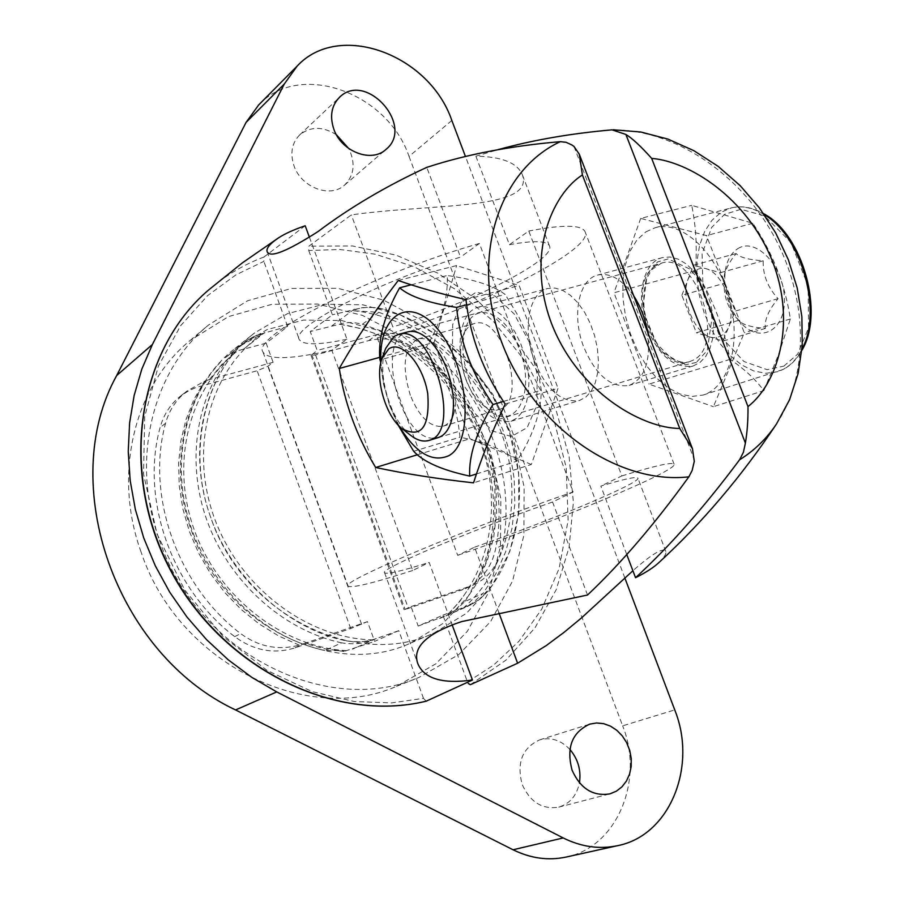 <?xml version="1.0" encoding="UTF-8"?>
<svg xmlns="http://www.w3.org/2000/svg" width="904" height="904" viewBox="0 0 904 904"><rect width="100%" height="100%" fill="white"/><g stroke="black" fill="none" stroke-linecap="round" stroke-linejoin="round"><path stroke-width="0.68" stroke-dasharray="4.52 3.39" d="M763.846 390.652L778.434 354.82L790.356 318.976C785.226 284.816 772.717 252.917 752.829 223.277L691.718 205.344C695.956 226.09 697.221 247.752 695.504 270.319C712.454 298.275 723.98 327.96 730.07 359.374C744.286 368.877 755.541 379.307 763.846 390.652L713.414 406.664L744.297 332.728L706.487 235.605L640.699 218.406L691.718 205.344M658.7 562.763C664.18 557.497 666.553 553.734 665.83 551.474C663.389 547.146 652.417 553.564 632.902 570.729M308.727 250.521L332.389 314.818L310.241 331.519L317.18 350.458L311.01 355.385L315.575 354.967L368.674 340.616C387.918 336.085 406.19 340.627 423.479 354.266C479.775 400.336 509.585 479.38 495.72 548.468C491.629 567.362 481.493 580.752 465.311 588.651L404.144 609.838L411.037 606.573L418.179 626.054L442.892 615.161L467.481 681.966L493.539 665.163L518.986 641.23L541.745 609.115L559.113 568.514L568.107 520.388L566.198 467.357L552.22 413.467L526.953 363.34L493.042 320.92L454.147 288.545L413.919 266.635L375.239 254.205L339.893 249.481L308.727 250.521L308.931 246.159L351.306 214.892C432.135 203.366 535.044 210.372 522.388 174.845C517.438 162.878 501.946 156.663 475.899 156.2L497.946 149.691M752.829 223.277L706.487 235.605M790.356 318.976L744.297 332.728M730.07 359.374L648.982 384.11L713.414 406.664M695.504 270.319L613.974 292.783L648.982 384.11M640.699 218.406L613.974 292.783M498.985 613.025L474.566 547.202L457.706 555.361L377.284 337.915L392.856 326.92L351.306 214.892M474.566 547.202C551.169 520.433 641.648 482.487 637.874 478.069C636.698 476.306 624.359 478.984 600.844 486.081L626.766 554.525M475.899 156.2L509.415 244.69L528.795 231.028L621.85 475.911L600.844 486.081M647.524 331.745C651.049 360.752 644.936 378.629 629.161 385.386C611.047 388.076 595.962 375.431 583.894 347.43C571.543 316.457 578.221 279.426 597.793 275.019C610.234 272.454 622.223 279.438 633.772 295.981M509.415 244.69C533.642 240.317 546.988 240.735 549.462 245.922C556.683 259.414 469.696 303.405 392.856 326.92M647.49 329.056C659.491 356.504 674.734 368.798 693.244 365.928L699.99 362.47L705.662 356.538L709.979 348.379L712.714 338.378L713.697 327.033L712.872 314.908L710.273 302.614L706.024 290.783L700.363 280.014L693.571 270.861L685.989 263.776L678.023 259.086L670.067 256.996L662.508 257.595C642.495 262.137 635.241 298.682 647.49 329.056M442.892 615.161L471.447 604.561L480.239 598.787L487.787 591.352C521.292 549.349 528.716 481.538 507.585 427.083C487.663 372.222 436.813 323.564 383.16 309.134L372.719 307.462L362.368 307.631L332.389 314.818M383.16 309.134C374.335 306.366 358.809 306.942 353.532 310.739L378.799 312.298L362.402 324.22C353.441 322.016 345.78 322.039 339.418 324.265L310.241 331.519M377.284 337.915C476.521 308.388 594.256 249.911 585.057 231.706C581.713 224.678 562.955 224.452 528.795 231.028M621.85 475.911C655.117 465.707 672.531 461.808 674.101 464.193C678.655 470.283 556.457 521.167 457.706 555.361M418.179 626.054L447.446 615.115L456.452 609.567L464.825 601.555L482.973 593.499L472.69 603.024L463.074 608.29L470.837 604.832L480.126 598.866L487.787 591.352M378.799 312.298L401.873 320.626L423.84 332.322L444.259 347.102L462.712 364.628L478.826 384.539L492.296 406.404L502.816 429.773L510.195 454.181L514.229 479.12L514.839 504.07L511.969 528.501L505.618 551.903L495.9 573.735L482.973 593.499M464.825 601.555L477.685 582.029L487.358 560.457L493.697 537.36L496.601 513.223L496.07 488.601L492.126 463.989L484.883 439.909L474.521 416.846L461.243 395.285L445.333 375.668L427.106 358.413L406.936 343.87L385.217 332.378L362.402 324.22M368.674 340.616L377.601 334.288L380.923 333.757C397.511 331.757 413.862 337.147 429.976 349.938C486.544 396.291 516.534 475.741 502.68 545.168C498.59 564.186 489.188 577.283 474.498 584.481L460.938 590.391M377.601 334.288L317.18 350.458M411.037 606.573L470.713 585.95M340.096 324.321L358.888 328.129L377.296 334.277M380.923 333.757C474.566 371.431 523.563 500.759 473.832 584.775M470.419 586.029L459.752 601.42L447.175 615.149M624.879 578.063L465.47 156.528M210.802 517.608C185.297 448.327 205.14 370.945 254.725 332.83L287.472 313.643L324.208 304.207L362.707 304.795L400.721 315.134L436.146 334.435L467.119 361.476L492.013 394.754L509.506 432.451L518.636 472.543L518.817 512.896L509.89 551.259L492.16 585.43L466.43 613.307L433.999 633.026C356.097 669.966 243.018 614.336 210.802 517.608M451.83 120.481L409.026 156.403C387.567 92.49 299.574 60.624 258.623 105.011M409.026 156.403L622.653 725.833L674.734 709.911M566.107 857.06C617.138 847.082 644.495 780.084 622.653 725.833M191.275 530.151C222.746 625.037 333.926 679.401 410.868 642.97L442.903 623.511L468.385 596.064L485.99 562.435L494.929 524.693L494.883 485.019L486.002 445.604L468.86 408.585L444.395 375.928L413.908 349.43L379.002 330.57L341.531 320.536L303.574 320.095L267.324 329.497L235.006 348.481C186.054 386.132 166.347 462.204 191.275 530.151M569.893 749.45C560.909 740.093 550.83 736.907 539.665 739.867C522.297 747.845 516.466 762.727 522.184 784.502C530.207 802.21 542.4 809.747 558.785 807.125C569.882 803.701 576.775 795.599 579.441 782.83M336.401 134.73C322.638 126.21 310.377 126.289 299.619 134.967C291.8 143.081 289.924 153.375 294.015 165.85C301.258 187.569 330.435 198.473 344.593 185.083C354.311 175.319 355.69 163.138 348.752 148.538M141.047 551.915C112.503 473.357 134.651 385.612 190.077 340.503L228.565 316.569L271.98 304.298L317.564 304.026L362.56 315.428L404.461 337.542L440.982 368.934L470.204 407.783L490.544 451.921L500.861 498.963L500.466 546.344L489.154 591.363L467.311 631.365L435.909 663.773L396.585 686.305C305.868 726.296 177.387 662.338 141.047 551.915M159.353 539.948C196.53 652.507 327.214 717.9 419.072 677.367L458.87 654.507L490.589 621.613L512.591 580.978L523.891 535.213L524.139 487.053L513.528 439.208L492.793 394.291L463.074 354.73L425.987 322.705L383.465 300.083L337.825 288.331L291.619 288.432L247.606 300.749L208.609 324.954C152.471 370.629 130.165 459.865 159.353 539.948M410.552 435.253C390.042 419.964 376.358 372.132 385.714 348.379M696.34 362.436L685.514 364.787C668.779 356.956 659.604 350.775 657.999 346.243L644.642 315.473L643.128 306.117L647.151 274.522L657.524 261.957L668.18 258.906L689.65 268.94L696.419 276.68L710.42 308.524L711.945 318.242L707.267 350.436L696.34 362.436M645.897 231.842L655.513 227.605C681.785 220.316 716.51 252.205 729.087 297.28C742.014 342.266 729.178 387.5 703.029 395.059L691.673 396.472L679.797 393.941L667.932 387.68L656.598 378.03L646.303 365.453L637.467 350.537L630.45 333.926L625.545 316.343L622.98 298.535L622.856 281.257L625.206 265.267L629.964 251.278L636.947 239.944L645.897 231.842M737.901 248.6C756.06 236.791 784.096 266.556 784.412 298.964C785.474 331.508 758.942 344.3 740.071 321.982C727.889 306.727 722.974 289.416 725.347 270.025C727.211 259.843 731.392 252.702 737.901 248.6M738.579 320.344L737.946 319.632C728.296 309.032 723.708 296.941 724.183 283.359L724.307 275.743C725.697 268.816 729.641 261.414 736.161 253.549C739.63 257.38 748.648 259.787 763.213 260.77C762.75 274.793 767.699 287.427 778.061 298.659C768.502 310.185 764.287 320.095 765.405 328.412C751.134 327.282 742.195 324.592 738.579 320.344L696.362 332.762L681.865 295.292L724.183 283.359M765.405 328.412L722.929 341.113L696.362 332.762M778.061 298.659L735.234 311.134L722.929 341.113M763.213 260.77L720.285 272.714L735.234 311.134M736.161 253.549L693.481 265.234L720.285 272.714M681.865 295.292L693.481 265.234M695.526 270.488C671.559 284.523 696.566 349.26 720.872 335.825C745.947 322.638 719.697 255.357 695.526 270.488M305.179 225.751L264.002 256.985L263.855 261.392L235.967 274.827L207.513 295.71L180.585 325.768L158.358 366.12L144.73 416.416L143.533 474.046L157.036 534.004L184.71 590.029L223.13 636.585L267.268 670.553L312.196 691.628L354.3 701.538L391.624 702.894L423.49 698.34L426.213 701.176M505.178 404.065L558.028 388.302L531.337 464.486L473.526 482.849M465.978 299.642L519.122 285.494L558.028 388.302M398.235 280.5L456.633 265.55L519.122 285.494M379.748 357.34L434.078 342.367L456.633 265.55M417.388 454.757L469.99 438.711L434.078 342.367M531.337 464.486L469.99 438.711M423.49 698.34L398.766 630.653L374.663 641.377L367.476 621.636L350.707 628.551L294.975 647.852C274.07 654.428 253.99 650.699 234.712 636.653C171.726 588.866 140.222 499.121 160.11 427.502C163.647 414.631 170.381 404.212 180.325 396.246L188.563 390.844L196.066 387.477L257.154 370.753L267.833 366.289L273.11 362.323L266.138 343.158L287.63 326.48L263.855 261.392M309.394 237.176L346.966 339.237L331.813 350.198L412.71 570.492L429.163 562.435L452.09 624.698M346.966 339.237C318.637 345.192 302.738 345.272 299.258 339.475C290.003 327.745 378.64 281.517 460.509 257.12L426.767 167.364M587.521 595.024L552.559 502.025L573.125 491.957L479.402 243.447L460.509 257.12M534.626 361.656C546.739 390.087 561.7 403.026 579.487 400.472L585.928 397.059L591.284 391.082L595.284 382.787L597.713 372.561L598.437 360.911L597.386 348.424L594.629 335.734L590.301 323.474L584.606 312.298L577.859 302.75L570.401 295.314L562.627 290.342L554.909 288.048L547.632 288.523C528.422 292.828 522.196 330.231 534.626 361.656M552.559 502.025C470.95 530.298 378.38 569.622 384.584 572.774C386.618 574.571 401.478 571.125 429.163 562.435M466.735 381.273C454.215 349.204 459.774 311.292 478.442 307.145L485.538 306.761L493.087 309.179L500.748 314.321L508.116 321.971L514.828 331.757L520.523 343.192L524.919 355.701L527.778 368.64L528.953 381.341L528.399 393.161L526.162 403.512L522.365 411.885L517.212 417.897L510.986 421.264C493.663 423.626 478.917 410.292 466.735 381.273M287.63 326.48L257.03 335.09L248.317 339.734L239.549 346.876C201.637 386.155 188.642 457.989 210.802 517.608C231.356 577.645 288.964 629.591 346.074 640.823C356.583 642.654 366.651 641.896 376.301 638.552L398.766 630.653M346.074 640.823C357.136 642.258 366.109 641.942 373.013 639.851C363.329 643.704 352.876 644.699 341.633 642.846L324.898 650.484L346.526 650.677L344.017 651.434L374.663 641.377M412.71 570.492C372.821 583.261 351.283 588.459 348.085 586.086C339.068 582.255 466.441 528.399 573.125 491.957M479.402 243.447C372.12 274.036 250.024 336.943 263.019 352.108C268.217 360.074 291.144 359.43 331.813 350.198M266.138 343.158L237.808 350.718C234.509 351.52 230.362 353.837 225.356 357.645L240.34 345.78L261.618 334.367C257.357 334.48 251.583 337.237 244.317 342.627L239.549 346.876M341.633 642.846C283.054 630.393 228.757 581.509 206.835 520.15C184.947 458.757 197.275 391.104 235.582 350.017M220.655 361.837C182.71 402.483 170.415 469.244 191.919 529.744C213.457 590.199 267.008 638.292 324.898 650.484M294.975 647.852L303.823 643.682L299.224 645.162C278.206 650.631 258.68 646.778 240.656 633.625C177.342 585.532 145.634 495.268 165.556 423.287C169.138 410.314 176.19 399.624 186.699 391.217L204.27 381.341L208.767 379.748L200.801 385.985M303.823 643.682L367.476 621.636M273.11 362.323L208.767 379.748M344.017 651.434L324.253 648.733L304.625 643.377M299.224 645.162L278.714 635.975L259.211 623.986L241.119 609.409L224.78 592.515L210.53 573.633L198.643 553.112L189.365 531.382L182.868 508.85L179.263 485.968L178.596 463.176L180.868 440.903L185.998 419.592L193.863 399.624L204.27 381.341M209.547 379.431L221.661 364.662L235.548 351.893M465.809 379.341C469.933 390.132 475.334 398.438 482.001 404.257C487.934 409.196 493.584 410.947 498.951 409.489C528.603 403.342 502.94 313.281 474.442 323.542C469.108 325.112 465.21 329.553 462.769 336.864C459.198 349.328 460.215 363.487 465.809 379.341M410.348 395.33C401.421 365.736 404.02 346.933 418.145 338.932C423.162 337.667 428.507 339.441 434.202 344.232C440.836 350.097 446.282 358.583 450.531 369.702C456.317 386.2 457.447 400.732 453.932 413.32C451.616 420.371 448 424.665 443.084 426.213C430.473 427.829 419.558 417.535 410.348 395.33M469.142 379.77C474.103 392.754 480.612 402.755 488.668 409.794C512.749 431.389 534.479 398.833 522.026 356.515C510.308 313.982 474.6 297.597 465.503 328.615C461.187 343.667 462.407 360.719 469.142 379.77M433.231 438.237C399.466 439.141 375.149 338.469 407.738 331.892M529.428 342.39L514.24 313.982L495.132 296.094L476.159 292.15L461.085 302.501L452.689 324.66L452.362 354.153L460.023 385.432L474.25 412.755L492.477 430.993L511.325 436.485L527.122 427.694L536.547 405.941L537.428 375.397L529.428 342.39M399.116 426.01L389.545 405.241L383.714 384.844L380.866 362.414M529.608 340.356L537.021 365.058L541.293 390.178C541.225 411.953 533.089 435.626 516.885 461.209C505.449 450.441 486.488 442.44 459.989 437.208C456.848 404.766 445.661 374.719 426.439 347.091C441.344 321.779 448.294 297.913 447.277 275.494C474.204 279.381 493.494 285.687 505.144 294.421L518.749 316.739L529.608 340.356M426.439 347.091L379.906 359.95L383.364 382.674L390.166 406.732L397.975 424.823M413.659 451.277L459.989 437.208M476.453 473.956L516.885 461.209M503.404 401.444L541.293 390.178M466.588 304.738L505.144 294.421M411.196 284.816L447.277 275.494M612.042 129.848C673.446 129.215 738.195 172.257 773.022 234.407C807.803 296.58 810.131 373.476 776.434 424.066M470.34 684.712L506.003 660.101L534.942 627.93L556.175 589.758L569.079 547.304L573.373 502.319L569.091 456.554L556.525 411.749L536.23 369.521L508.952 331.406L475.685 298.828L437.615 273.042L396.076 255.143L352.628 245.978L308.931 246.159M311.744 354.436L405.06 609.319M315.575 354.967L408.472 608.561M354.368 309.078L331.915 325.813M439.559 618.528L464.566 607.544M423.479 354.266L429.976 349.938M502.68 545.168L495.72 548.468M656.247 265.437C623.489 283.031 654.733 374.425 689.311 361.758L692.871 360.289C726.884 345.305 696.103 250.747 661.355 263.211L656.247 265.437M764.332 214.711C752.795 207.592 741.698 205.344 731.065 207.965L721.177 212.237L711.945 220.293L704.657 231.492L699.617 245.278L697.007 261.019L696.905 277.98L699.3 295.45L704.08 312.66L711.041 328.886L719.889 343.43L730.251 355.645L741.698 364.979L753.733 370.968L765.835 373.284L777.44 371.759L782.672 369.646C790.616 365.611 797.045 358.752 801.972 349.091M783.836 366.143L797.622 354.187L808.56 327.915L808.165 286.195L790.966 242.509L764.513 215.819L740.862 209.299L724.533 214.395L711.663 227.446L702.08 253.753L703.109 293.506L719.143 334.864L743.969 361.521L767.112 369.668L783.836 366.143M264.002 256.985C243.741 264.623 225.277 275.63 208.598 289.981M361.645 624.348L267.833 366.289M573.995 146.448L694.441 459.978M350.707 628.551L257.154 370.753M376.301 638.552L352.503 649.162M243.696 349.068L264.861 332.423M234.712 636.653L240.656 633.625M165.556 423.287L160.11 427.502M665.83 551.474L637.874 478.069M549.462 245.922L522.388 174.845M311.01 355.385L404.144 609.838M674.101 464.193L585.057 231.706M662.508 257.595L597.793 275.019M693.244 365.928L629.161 385.386M353.532 310.739C416.857 317.146 476.679 366.493 500.556 430.496C524.456 494.465 510.037 567.802 463.085 608.279M468.295 606.075L467.255 606.527M464.543 607.725L443.231 617.082M465.311 588.651L474.498 584.481M339.418 324.265C400.698 332.525 457.379 380.539 480.34 442.192C503.257 503.833 490.375 574.515 446.339 615.635M410.868 642.97L433.999 633.026M235.006 348.481L254.725 332.83M558.785 807.125L609.85 793.87M539.665 739.867L589.758 724.127M344.593 185.083L385.906 149.476M299.619 134.967L339.429 97.383M396.585 686.305L419.072 677.367M190.077 340.503L208.609 324.954M438.078 437.66L689.311 361.758C683.763 363.205 677.582 361.894 670.791 357.848L658.135 345.192C651.694 335.034 647.094 323.462 644.315 310.501C643.151 297.382 643.976 286.602 646.812 278.183L651.682 269.708L661.355 263.211L407.851 331.858M703.029 395.059L782.954 369.533C790.616 365.634 796.921 359.261 801.859 350.39M655.513 227.605L731.065 207.965C741.529 205.377 752.377 207.276 763.597 213.66M737.946 319.632L740.071 321.982M724.307 275.743L725.347 270.025M267.121 251.583L299.258 339.475M384.584 572.774L417.84 663.694M263.019 352.108L348.085 586.086M510.986 421.264L579.487 400.472M478.442 307.145L547.632 288.523M373.002 639.851C307.213 638.766 238.848 587.114 213.988 516.93C188.868 446.802 210.632 370.177 261.618 334.367M240.34 345.78L225.356 357.645M180.325 396.246L186.699 391.217M346.526 650.677C282.5 647.196 217.875 596.73 194.021 529.247C169.963 461.797 189.637 387.68 237.797 350.718M443.084 426.213L498.951 409.489M418.145 338.932L474.442 323.542M482.001 404.257L488.668 409.794M462.769 336.864L465.503 328.615M434.202 344.232L427.095 338.254M453.932 413.32L451.062 422.179M389.545 405.241L390.166 406.732M383.714 384.844L383.352 382.674"/><path stroke-width="1.36" d="M635.546 577.724C645.953 572.458 653.671 567.463 658.7 562.763C702.397 522.557 741.642 476.318 776.434 424.066C766.581 438.734 754.286 450.644 739.574 459.786C704.566 506.771 669.887 546.084 635.546 577.724L626.766 554.525M632.902 570.729L581.498 617.907L564.232 632.201L546.084 645.693L517.608 663.231L470.34 684.712L468.238 683.469M497.946 149.691C532.479 140.12 570.503 133.498 612.042 129.848L625.907 134.47C632.235 138.278 640.823 146.245 651.66 158.381C688.441 161.353 746.828 196.846 772.457 261.29C797.565 325.915 775.858 385.194 747.981 406.574C748.139 419.705 747.28 431.875 745.393 443.084L625.907 134.47M517.608 663.231L498.985 613.025M739.574 459.786L743.37 452.418L745.393 443.084M633.772 295.981C640.608 306.546 645.185 318.468 647.524 331.745M465.47 156.528L451.83 120.481C429.434 54.432 338.989 20.735 297.133 66.105L284.308 83.97L152.414 344.481L141.815 369.137L134.154 395.443L129.6 423.038L128.244 451.514L130.165 480.476L135.363 509.472L143.77 538.049L155.285 565.78L169.737 592.21L186.902 616.946L206.519 639.614L228.271 659.841L251.798 677.367L276.748 691.922L563.215 837.94C581.34 846.946 599.51 849.511 617.726 845.647C670.034 835.42 697.526 766.129 674.734 709.911L624.879 578.063M572.13 770.31C566.107 747.721 571.983 732.33 589.758 724.127L596.595 722.963L603.635 723.652L610.482 726.138L616.822 730.296L622.314 735.924L626.675 742.715L629.704 750.331L631.229 758.388L631.184 766.479L629.546 774.186L626.404 781.101L621.918 786.887L616.302 791.226L609.85 793.87C593.058 796.537 580.492 788.683 572.13 770.31M333.836 129.193C329.576 116.288 331.44 105.678 339.429 97.383C365.826 70.489 415.32 126.221 385.906 149.476C371.454 163.172 341.418 151.669 333.836 129.193M563.215 837.94L513.065 849.771L235.571 709.945L276.748 691.922M152.414 344.481L116.706 375.499C56.624 483.38 115.26 653.547 235.571 709.945M116.706 375.499L246.046 122.447L284.308 83.97M297.133 66.105L258.623 105.011L246.046 122.447M513.065 849.771C530.648 858.404 548.332 860.834 566.107 857.06L617.726 845.647M579.441 782.83C581.249 770.242 578.063 759.123 569.893 749.45M348.752 148.538L336.401 134.73M382.008 358.504L388.618 349.012C401.24 339.565 423.072 364.086 427.761 393.794C429.954 427.072 421.388 438.7 402.065 428.654C385.567 416.382 374.471 377.589 382.008 358.504L385.714 348.379L393.941 336.525L398.483 334.39C431.716 322.276 463.458 433.457 428.79 440.463C423.083 442.045 417.004 440.304 410.552 435.253L402.551 429.027M398.235 280.5C417.761 287.314 440.338 293.687 465.978 299.642C470.17 336.74 483.233 371.555 505.178 404.065C492.002 431.716 481.459 457.978 473.526 482.849C437.886 478.917 405.252 473.798 375.646 467.492C356.741 436.27 344.627 403.274 339.282 368.493C355.781 339.475 375.431 310.14 398.235 280.5M278.488 237.888L242.182 262.996L208.598 289.981C137.566 350.368 118.277 471.685 170.325 569.938C221.819 668.451 334.435 723.629 426.213 701.176L472.464 680.034C442.384 684.147 424.168 678.701 417.84 663.694C412.009 647.388 426.609 633.354 461.65 621.59L587.521 595.024C620.991 563.429 654.767 524.026 688.848 476.826C617.353 485.098 532.682 425.716 501.641 342.107C470.001 258.657 498.194 170.46 560.299 141.668C510.715 145.883 466.204 154.46 426.767 167.364C386.324 186.021 350.085 207.411 318.072 231.537C286.749 251.572 269.765 258.262 267.121 251.583C266.138 248.295 269.934 243.73 278.488 237.888C284.783 233.763 293.676 229.718 305.179 225.751L309.394 237.176M339.282 368.493L379.748 357.34M375.646 467.492L417.388 454.757M452.09 624.698L472.464 680.034M679.751 428.462C642.337 428.281 578.187 392.573 551.338 323.044C525.461 253.312 552.807 193.603 582.402 174.958L679.751 428.462L692.475 448.734L694.283 461.424L692.125 470.543L688.848 476.826M560.299 141.668L566.096 142.29L572.029 145.058L573.995 146.448L579.283 154.188L582.402 174.958M407.738 331.892C413.761 330.333 420.213 332.457 427.095 338.254C435.129 345.351 441.728 355.667 446.904 369.194C453.944 389.262 455.322 406.924 451.062 422.179C447.39 433.027 441.446 438.372 433.231 438.237M380.866 362.414C378.177 312.976 411.456 293.461 440.191 332.31C469.436 370.211 473.809 443.152 448.52 455.819C431.976 462.803 415.512 452.859 399.116 426.01M397.975 424.823L413.659 451.277C423.298 461.831 441.977 470.103 469.696 476.092C468.667 455.639 476.442 431.784 492.996 404.54C472.171 374.538 460.046 342.153 456.599 307.416C428.406 302.93 409.422 296.388 399.647 287.8C384.471 314.728 377.895 338.774 379.906 359.95M469.696 476.092L476.453 473.956M492.996 404.54L503.404 401.444M456.599 307.416L466.588 304.738M399.647 287.8L411.196 284.816M747.981 406.574L651.66 158.381M801.972 349.091C822.776 311.609 801.701 236.226 764.332 214.711M208.598 289.981C137.803 350.119 118.469 471.368 170.596 569.757C222.169 668.406 334.819 723.562 426.315 701.142M776.434 424.066L789.531 399.862L798.142 373.408L802.243 345.464L801.882 316.762L797.204 287.992L788.39 259.843L775.722 232.983L759.529 208.044L740.184 185.648L718.126 166.336L693.854 150.663L667.875 139.069L640.8 131.995L613.262 129.792M428.79 440.463L438.078 437.66M398.483 334.39L407.851 331.858M763.597 213.66C802.82 234.272 824.73 312.773 801.859 350.39M692.475 448.734L579.396 154.494"/></g></svg>
